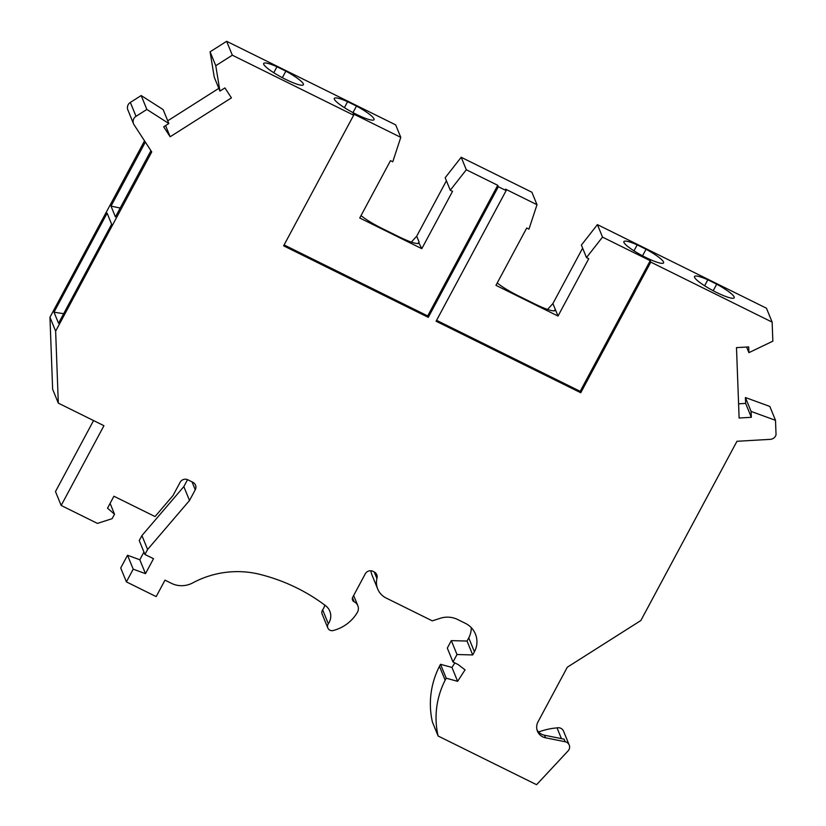 <?xml version="1.0" encoding="UTF-8"?>
<svg xmlns="http://www.w3.org/2000/svg" width="826" height="826" viewBox="0 0 826 826"><rect width="100%" height="100%" fill="white"/><g stroke="black" fill="none" stroke-linecap="round" stroke-linejoin="round"><path stroke-width="1.24" d="M538.583 731.991A68.837 66.576 -22.2 0 1 557.034 727.882A5.741 5.545 -22.2 0 1 563.528 731.134L569.207 745.031A5.741 5.545 -22.2 0 1 568.082 750.906L536.58 784.7L438.121 736.018A85.656 82.837 -22.2 0 1 445.142 680.201L446.216 678.198L457.625 681.326L465.048 669.855L458.11 664.527L452.989 661.998L457.005 654.522L451.316 640.625L467.041 641.048L468.745 637.878L474.423 651.776A21.796 21.084 -22.2 0 0 475.425 634.048A21.796 21.084 -22.2 0 0 465.41 623.351L457.625 619.5A22.942 22.188 -22.2 0 0 440.227 618.292L432.287 620.853L386.155 598.045A18.358 17.749 -22.2 0 1 377.719 589.031A18.358 17.749 -22.2 0 1 376.904 578.51L377.017 578.014A5.741 5.545 -22.2 0 0 374.126 571.912L372.991 571.344A5.741 5.545 -22.2 0 0 365.268 573.833L352.702 597.27A3.438 3.325 -22.2 0 0 354.127 601.762A8.033 7.764 -22.2 0 1 357.286 612.52A38.43 37.17 -22.2 0 1 333.136 630.537A4.584 4.44 -22.2 0 1 328.325 623.764A13.763 13.319 -22.2 0 0 325.63 605.737A185.85 179.748 -22.2 0 0 259.86 574.369A91.779 88.764 -22.2 0 0 192.778 582.877A22.942 22.188 -22.2 0 1 171.447 583.342L164.994 580.141L156.166 596.599L126.399 581.876L133.223 569.166L145.49 573.657L153.512 558.696L144.932 554.463L147.606 549.476L189.515 500.484L195.256 489.766A5.741 5.545 -22.2 0 0 192.881 482.291L187.843 479.792A5.741 5.545 -22.2 0 0 180.12 482.291L173.006 495.569L155.04 516.56L113.926 496.23L107.514 508.196L114.515 514.185L112.109 518.676L97.437 523.405L61.165 505.471L103.942 425.7L58.316 403.14L55.641 331.164L151.747 151.922L134.049 124.767A6.267 6.061 -22.2 0 1 136.022 116.321L146.863 109.445L168.845 123.518L163.662 126.812L170.146 136.765L231.425 97.881L224.93 87.917L219.933 91.087L215.772 65.708L232.333 55.197L353.662 115.196L353.084 113.771L400.786 137.364L392.763 161.782L390.491 160.657L359.744 218.002L421.797 248.678L419.071 243.174C416.913 244.331 410.264 242.235 399.123 236.876L381.819 228.317C373.166 223.98 366.238 219.747 361.014 215.638M438.121 736.018L432.442 722.12A85.656 82.837 -22.2 0 1 439.463 666.303L445.142 680.201M454.858 662.917L451.946 667.429L440.537 664.3L439.463 666.303M452.989 661.998L447.31 648.1L451.316 640.625M471.264 627.646A21.796 21.084 -22.2 0 1 468.745 637.878M377.719 589.031L372.041 575.133A18.358 17.749 -22.2 0 1 370.895 570.776M327.829 627.966L322.14 614.069A4.584 4.44 -22.2 0 1 322.646 609.867L328.325 623.764M324.773 605.086A13.763 13.319 -22.2 0 1 322.646 609.867M143.951 552.036L139.811 559.76L127.534 555.268L120.72 567.978L126.399 581.876M187.543 479.658L183.826 486.586L141.927 535.578L139.253 540.565L144.932 554.463M93.565 420.558L55.487 491.573L61.165 505.471M144.54 140.864L49.952 317.267L52.637 389.232L58.316 403.14M133.533 123.786L127.854 109.889A6.267 6.061 -22.2 0 1 130.343 102.424L141.184 95.548L163.156 109.621L168.845 123.518M167.73 120.802L218.818 88.361M400.786 137.364L395.685 124.881L226.644 41.3L210.083 51.811L214.254 77.19L219.933 91.087M411.348 242.111L416.696 236.195L446.412 180.78M421.797 248.678L452.545 191.343L450.273 190.217L445.173 177.735L461.207 157.281L531.892 192.241L537.003 204.714L505.564 189.175L506.142 190.589L436.097 321.221L580.761 392.753L650.805 262.121L772.134 322.119L772.847 341.169L748.914 352.65L748.697 346.91L736.493 347.622L739.115 418.018L751.319 417.306L751.102 411.431L775.511 420.331L776.048 434.744A6.267 6.061 -22.2 0 1 770.255 439.349L736.957 441.29L640.852 620.533L567.317 667.202L537.994 721.883A11.471 11.099 -22.2 0 0 545.532 737.794L565.18 741.748A5.741 5.545 -22.2 0 1 569.207 745.031M582.629 248.13L552.904 303.555L547.555 309.461M552.904 303.555L558.015 316.038L588.752 258.693L586.491 257.578L581.38 245.095L597.415 224.631L766.456 308.222L772.134 322.119M738.578 403.821L745.641 403.408L745.424 397.533L769.822 406.433L775.511 420.331M565.18 741.748L564.127 739.177L544.489 735.233A11.471 11.099 -22.2 0 1 537.024 729.895M561.432 738.64L557.034 727.882M745.424 397.533L751.102 411.431M165.582 125.593L170.146 136.765M707.82 279.787A22.519 3.717 -151.8 0 0 694.532 276.504A22.519 3.717 -151.8 0 0 712.611 290.422A22.519 3.717 -151.8 0 0 734.211 297.783A22.519 3.717 -151.8 0 0 716.7 284.185L707.82 279.787L704.619 285.765M637.187 244.868A22.519 3.717 -151.8 0 0 623.898 241.584A22.519 3.717 -151.8 0 0 641.988 255.502A22.519 3.717 -151.8 0 0 663.577 262.864A22.519 3.717 -151.8 0 0 646.066 249.256L637.187 244.868L633.986 250.836M650.805 262.121L650.227 260.706L602.515 237.114L597.415 224.631M150.941 150.683L115.423 216.928L111.014 206.128L120.193 208.028M145.345 142.093L111.014 206.128M107.112 213.17L111.634 224.238L58.532 323.265L54.01 312.207L107.112 213.17M49.952 317.267L55.641 331.164M141.184 95.548L146.863 109.445M210.083 51.811L215.772 65.708M226.644 41.3L232.333 55.197M347.612 101.681A22.519 3.717 -151.8 0 0 334.324 98.397A22.519 3.717 -151.8 0 0 352.403 112.305A22.519 3.717 -151.8 0 0 374.002 119.677A22.519 3.717 -151.8 0 0 356.491 106.069L347.612 101.681L344.411 107.648M276.978 66.751A22.519 3.717 -151.8 0 0 263.69 63.468A22.519 3.717 -151.8 0 0 281.78 77.386A22.519 3.717 -151.8 0 0 303.379 84.748A22.519 3.717 -151.8 0 0 285.868 71.15L276.978 66.751L273.778 72.729M457.005 654.522L472.73 654.946L474.423 651.776M450.273 190.217L466.308 169.764L497.748 185.303L498.326 186.728L506.142 190.589M498.326 186.728L428.281 317.36L283.617 245.828L353.662 115.196M586.491 257.578L602.515 237.114M558.015 316.038L495.961 285.352L526.709 228.017L528.97 229.132L537.003 204.714M554.05 310.917L555.34 309.492L555.289 310.524C553.131 311.681 546.482 309.585 535.341 304.226L518.026 295.667C509.384 291.33 502.445 287.107 497.221 282.998M467.041 641.048L472.73 654.946M746.611 347.034L748.914 352.65M416.696 236.195L419.123 242.132L417.832 243.567M466.308 169.764L461.207 157.281M716.7 284.185L713.189 290.731M646.066 249.256L642.556 255.802M751.319 417.306L745.641 403.408M356.491 106.069L352.981 112.615M285.868 71.15L282.358 77.696M63.674 313.684L54.01 312.207M440.537 664.3L446.216 678.198M451.946 667.429L457.625 681.326M127.534 555.268L133.223 569.166M139.811 559.76L145.49 573.657M141.927 535.578L147.606 549.476M183.826 486.586L189.515 500.484M110.095 503.385L114.515 514.185M497.748 185.303L427.703 315.935L284.092 244.93M427.703 315.935L428.281 317.36M436.582 320.333L580.182 391.338L580.761 392.753M650.227 260.706L580.182 391.338M544.489 735.233L545.532 737.794M136.022 116.321L130.343 102.424M376.904 578.51L374.23 571.953M374.643 572.191L377.017 578.014M352.495 597.756L354.127 601.762M192.024 481.868L195.256 489.766M357.823 605.695L353.652 595.505"/></g></svg>
